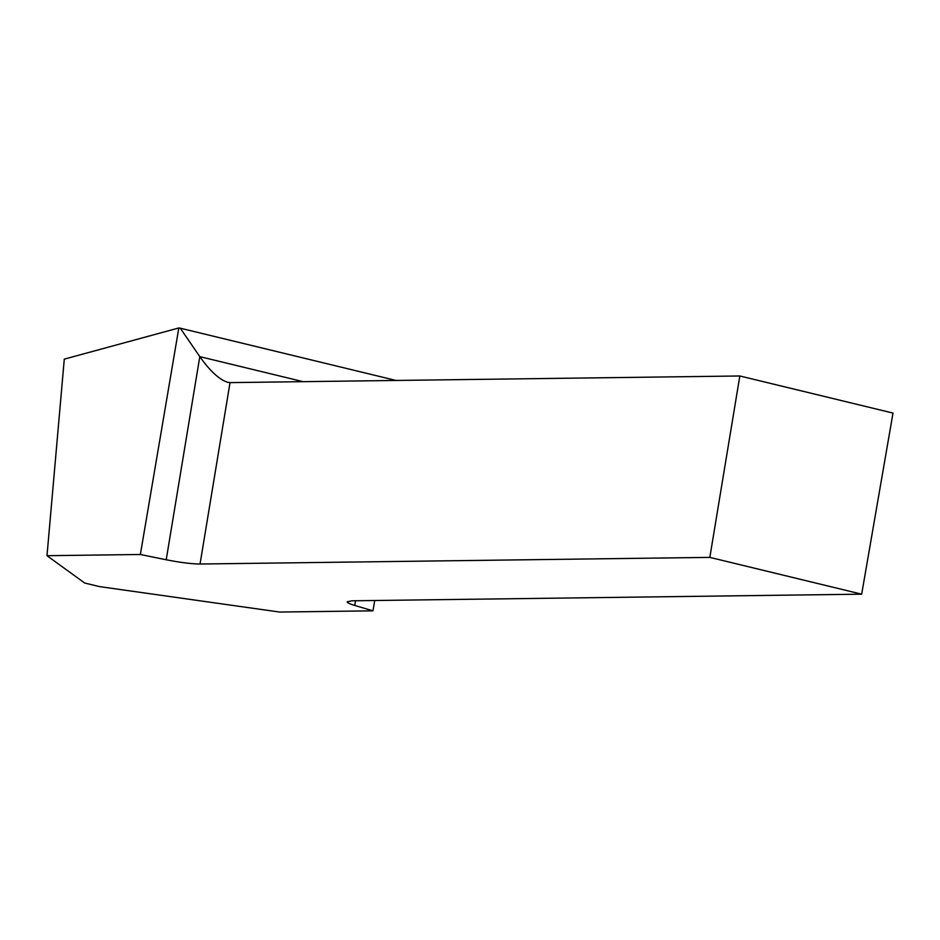 <?xml version="1.0" encoding="UTF-8"?>
<svg xmlns="http://www.w3.org/2000/svg" width="940" height="940" viewBox="0 0 940 940"><rect width="100%" height="100%" fill="white"/><g stroke="black" fill="none" stroke-linecap="round" stroke-linejoin="round"><path stroke-width="1.41" d="M374.719 600.507L372.969 610.836L279.603 612.046L99.37 586.584L84.671 583.023L47 555.705L64.284 359.139L178.835 327.954L140.365 554.482L166.216 559.77L199.797 356.636L180.268 328.189L178.835 327.954M47 555.705L140.365 554.482M372.969 610.836L354.756 605.454C349.656 603.915 347.119 602.705 347.154 601.811L351.877 600.801L861.675 594.174L893 413.083L739.827 375.977L230.03 382.615L200.044 564.024L709.841 557.385L861.675 594.174M200.044 564.024C191.466 563.941 180.198 562.519 166.216 559.77M396.034 380.453L180.268 328.189M709.841 557.385L739.827 375.977M303.091 381.663L199.797 356.636C210.078 371.112 219.384 379.678 227.727 382.322L230.03 382.615M355.567 600.754L354.756 605.454"/></g></svg>
